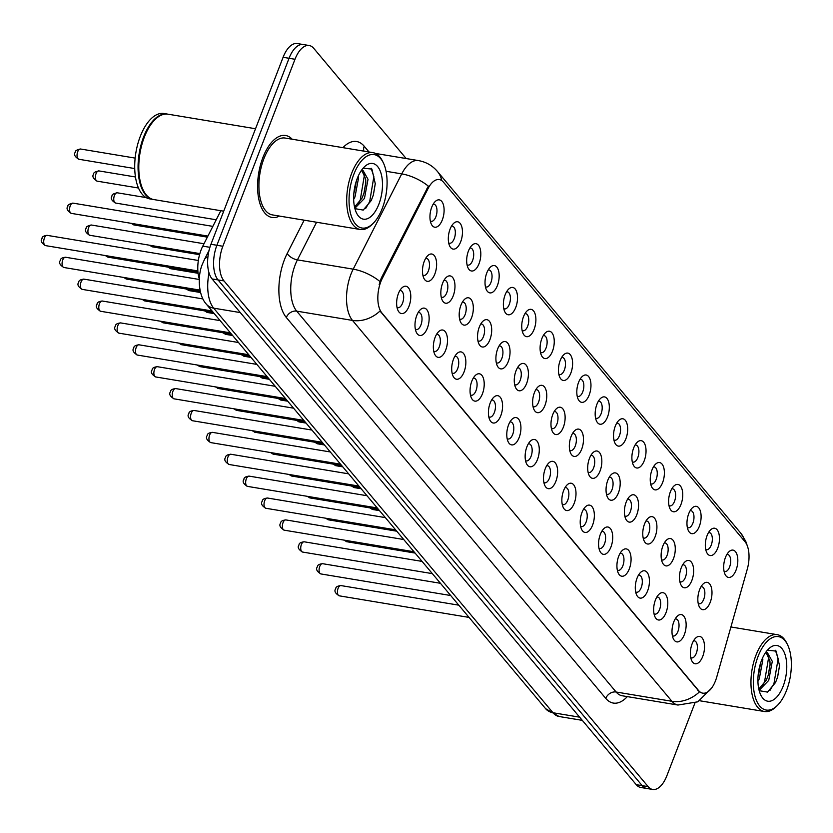 <?xml version="1.0" encoding="UTF-8"?>
<svg xmlns="http://www.w3.org/2000/svg" width="833" height="833" viewBox="0 0 833 833"><rect width="100%" height="100%" fill="white"/><g stroke="black" fill="none" stroke-linecap="round" stroke-linejoin="round"><path stroke-width="1.25" d="M707.092 535.567A13.849 6.799 -80.6 0 1 710.487 529.965A13.849 6.799 -80.6 0 1 718.39 532.016A13.849 6.799 -80.6 0 1 717.692 548.208A13.849 6.799 -80.6 0 1 706.738 552.539A13.849 6.799 -80.6 0 1 707.092 535.567M705.697 549.364A8.653 4.248 99.4 0 0 706.509 549.676A8.653 4.248 99.4 0 0 711.236 545.094A8.653 4.248 99.4 0 0 709.352 532.599A8.653 4.248 99.4 0 0 708.477 532.641M688.735 513.669A13.849 6.799 -80.6 0 1 692.129 508.078A13.849 6.799 -80.6 0 1 700.032 510.119A13.849 6.799 -80.6 0 1 699.335 526.321A13.849 6.799 -80.6 0 1 688.381 530.652A13.849 6.799 -80.6 0 1 688.735 513.669M687.34 527.476A8.653 4.248 99.4 0 0 688.152 527.789A8.653 4.248 99.4 0 0 692.879 523.207A8.653 4.248 99.4 0 0 690.984 510.712A8.653 4.248 99.4 0 0 690.12 510.744M670.378 491.782A13.849 6.799 -80.6 0 1 673.772 486.191A13.849 6.799 -80.6 0 1 681.675 488.232A13.849 6.799 -80.6 0 1 680.977 504.434A13.849 6.799 -80.6 0 1 670.024 508.765A13.849 6.799 -80.6 0 1 670.378 491.782M668.982 505.589A8.653 4.248 99.4 0 0 669.794 505.902A8.653 4.248 99.4 0 0 674.522 501.32A8.653 4.248 99.4 0 0 672.627 488.825A8.653 4.248 99.4 0 0 671.762 488.856M652.01 469.895A13.849 6.799 -80.6 0 1 655.415 464.304A13.849 6.799 -80.6 0 1 663.318 466.345A13.849 6.799 -80.6 0 1 662.62 482.536A13.849 6.799 -80.6 0 1 651.666 486.878A13.849 6.799 -80.6 0 1 652.01 469.895M650.625 483.702A8.653 4.248 99.4 0 0 651.437 484.015A8.653 4.248 99.4 0 0 656.165 479.423A8.653 4.248 99.4 0 0 654.269 466.938A8.653 4.248 99.4 0 0 653.405 466.969M633.653 448.008A13.849 6.799 -80.6 0 1 637.058 442.417A13.849 6.799 -80.6 0 1 644.961 444.458A13.849 6.799 -80.6 0 1 644.263 460.649A13.849 6.799 -80.6 0 1 633.309 464.991A13.849 6.799 -80.6 0 1 633.653 448.008M632.268 461.815A8.653 4.248 99.4 0 0 633.08 462.128A8.653 4.248 99.4 0 0 637.807 457.536A8.653 4.248 99.4 0 0 635.912 445.051A8.653 4.248 99.4 0 0 635.048 445.082M615.295 426.121A13.849 6.799 -80.6 0 1 618.7 420.53A13.849 6.799 -80.6 0 1 626.603 422.57A13.849 6.799 -80.6 0 1 625.906 438.762A13.849 6.799 -80.6 0 1 614.941 443.094A13.849 6.799 -80.6 0 1 615.295 426.121M613.911 439.928A8.653 4.248 99.4 0 0 614.723 440.24A8.653 4.248 99.4 0 0 619.45 435.649A8.653 4.248 99.4 0 0 617.555 423.164A8.653 4.248 99.4 0 0 616.691 423.195M596.938 404.234A13.849 6.799 -80.6 0 1 600.343 398.643A13.849 6.799 -80.6 0 1 608.246 400.683A13.849 6.799 -80.6 0 1 607.549 416.875A13.849 6.799 -80.6 0 1 596.584 421.206A13.849 6.799 -80.6 0 1 596.938 404.234M595.553 418.041A8.653 4.248 99.4 0 0 596.366 418.353A8.653 4.248 99.4 0 0 601.093 413.762A8.653 4.248 99.4 0 0 599.198 401.277A8.653 4.248 99.4 0 0 598.333 401.308M578.581 382.347A13.849 6.799 -80.6 0 1 581.986 376.745A13.849 6.799 -80.6 0 1 589.889 378.796A13.849 6.799 -80.6 0 1 589.191 394.988A13.849 6.799 -80.6 0 1 578.227 399.319A13.849 6.799 -80.6 0 1 578.581 382.347M577.196 396.144A8.653 4.248 99.4 0 0 578.008 396.456A8.653 4.248 99.4 0 0 582.736 391.874A8.653 4.248 99.4 0 0 580.84 379.379A8.653 4.248 99.4 0 0 579.976 379.421M560.224 360.45A13.849 6.799 -80.6 0 1 563.629 354.858A13.849 6.799 -80.6 0 1 571.532 356.899A13.849 6.799 -80.6 0 1 570.834 373.101A13.849 6.799 -80.6 0 1 559.87 377.432A13.849 6.799 -80.6 0 1 560.224 360.45M558.839 374.256A8.653 4.248 99.4 0 0 559.641 374.569A8.653 4.248 99.4 0 0 564.378 369.987A8.653 4.248 99.4 0 0 562.483 357.492A8.653 4.248 99.4 0 0 561.619 357.524M541.866 338.562A13.849 6.799 -80.6 0 1 545.271 332.971A13.849 6.799 -80.6 0 1 553.174 335.012A13.849 6.799 -80.6 0 1 552.477 351.214A13.849 6.799 -80.6 0 1 541.512 355.545A13.849 6.799 -80.6 0 1 541.866 338.562M540.482 352.369A8.653 4.248 99.4 0 0 541.283 352.682A8.653 4.248 99.4 0 0 546.021 348.1A8.653 4.248 99.4 0 0 544.126 335.605A8.653 4.248 99.4 0 0 543.262 335.637M523.509 316.675A13.849 6.799 -80.6 0 1 526.914 311.084A13.849 6.799 -80.6 0 1 534.817 313.125A13.849 6.799 -80.6 0 1 534.12 329.316A13.849 6.799 -80.6 0 1 523.155 333.658A13.849 6.799 -80.6 0 1 523.509 316.675M522.124 330.482A8.653 4.248 99.4 0 0 522.926 330.795A8.653 4.248 99.4 0 0 527.664 326.203A8.653 4.248 99.4 0 0 525.769 313.718A8.653 4.248 99.4 0 0 524.905 313.749M505.152 294.788A13.849 6.799 -80.6 0 1 508.557 289.197A13.849 6.799 -80.6 0 1 516.46 291.238A13.849 6.799 -80.6 0 1 515.752 307.429A13.849 6.799 -80.6 0 1 504.798 311.771A13.849 6.799 -80.6 0 1 505.152 294.788M503.767 308.595A8.653 4.248 99.4 0 0 504.569 308.908A8.653 4.248 99.4 0 0 509.307 304.316A8.653 4.248 99.4 0 0 507.412 291.831A8.653 4.248 99.4 0 0 506.547 291.862M486.795 272.901A13.849 6.799 -80.6 0 1 490.2 267.31A13.849 6.799 -80.6 0 1 498.103 269.351A13.849 6.799 -80.6 0 1 497.395 285.542A13.849 6.799 -80.6 0 1 486.441 289.874A13.849 6.799 -80.6 0 1 486.795 272.901M485.41 286.708A8.653 4.248 99.4 0 0 486.212 287.021A8.653 4.248 99.4 0 0 490.949 282.429A8.653 4.248 99.4 0 0 489.054 269.944A8.653 4.248 99.4 0 0 488.19 269.975M468.438 251.014A13.849 6.799 -80.6 0 1 471.842 245.423A13.849 6.799 -80.6 0 1 479.746 247.463A13.849 6.799 -80.6 0 1 479.037 263.655A13.849 6.799 -80.6 0 1 468.084 267.987A13.849 6.799 -80.6 0 1 468.438 251.014M467.042 264.821A8.653 4.248 99.4 0 0 467.854 265.133A8.653 4.248 99.4 0 0 472.592 260.542A8.653 4.248 99.4 0 0 470.697 248.057A8.653 4.248 99.4 0 0 469.833 248.088M450.08 229.127A13.849 6.799 -80.6 0 1 453.475 223.525A13.849 6.799 -80.6 0 1 461.388 225.576A13.849 6.799 -80.6 0 1 460.68 241.768A13.849 6.799 -80.6 0 1 449.726 246.099A13.849 6.799 -80.6 0 1 450.08 229.127M448.685 242.924A8.653 4.248 99.4 0 0 449.497 243.236A8.653 4.248 99.4 0 0 454.235 238.654A8.653 4.248 99.4 0 0 452.34 226.159A8.653 4.248 99.4 0 0 451.476 226.201M431.723 207.23A13.849 6.799 -80.6 0 1 435.118 201.638A13.849 6.799 -80.6 0 1 443.031 203.679A13.849 6.799 -80.6 0 1 442.323 219.881A13.849 6.799 -80.6 0 1 431.369 224.212A13.849 6.799 -80.6 0 1 431.723 207.23M430.328 221.037A8.653 4.248 99.4 0 0 431.14 221.349A8.653 4.248 99.4 0 0 435.878 216.767A8.653 4.248 99.4 0 0 433.983 204.272A8.653 4.248 99.4 0 0 433.118 204.304M725.449 557.454A13.849 6.799 -80.6 0 1 728.844 551.862A13.849 6.799 -80.6 0 1 736.747 553.903A13.849 6.799 -80.6 0 1 736.049 570.095A13.849 6.799 -80.6 0 1 725.095 574.426A13.849 6.799 -80.6 0 1 725.449 557.454M724.054 571.261A8.653 4.248 99.4 0 0 724.866 571.573A8.653 4.248 99.4 0 0 729.593 566.981A8.653 4.248 99.4 0 0 727.709 554.497A8.653 4.248 99.4 0 0 726.834 554.528M681.248 567.794A13.849 6.799 -80.6 0 1 684.653 562.202A13.849 6.799 -80.6 0 1 692.556 564.243A13.849 6.799 -80.6 0 1 691.859 580.434A13.849 6.799 -80.6 0 1 680.894 584.766A13.849 6.799 -80.6 0 1 681.248 567.794M679.863 581.601A8.653 4.248 99.4 0 0 680.665 581.903A8.653 4.248 99.4 0 0 685.403 577.321A8.653 4.248 99.4 0 0 683.508 564.836A8.653 4.248 99.4 0 0 682.644 564.868M662.891 545.907A13.849 6.799 -80.6 0 1 666.296 540.305A13.849 6.799 -80.6 0 1 674.199 542.345A13.849 6.799 -80.6 0 1 673.501 558.547A13.849 6.799 -80.6 0 1 662.537 562.879A13.849 6.799 -80.6 0 1 662.891 545.907M661.506 559.703A8.653 4.248 99.4 0 0 662.308 560.015A8.653 4.248 99.4 0 0 667.046 555.434A8.653 4.248 99.4 0 0 665.15 542.939A8.653 4.248 99.4 0 0 664.286 542.981M644.534 524.009A13.849 6.799 -80.6 0 1 647.939 518.418A13.849 6.799 -80.6 0 1 655.842 520.458A13.849 6.799 -80.6 0 1 655.144 536.66A13.849 6.799 -80.6 0 1 644.18 540.992A13.849 6.799 -80.6 0 1 644.534 524.009M643.149 537.816A8.653 4.248 99.4 0 0 643.951 538.128A8.653 4.248 99.4 0 0 648.688 533.547A8.653 4.248 99.4 0 0 646.793 521.052A8.653 4.248 99.4 0 0 645.929 521.083M626.177 502.122A13.849 6.799 -80.6 0 1 629.581 496.53A13.849 6.799 -80.6 0 1 637.484 498.571A13.849 6.799 -80.6 0 1 636.776 514.763A13.849 6.799 -80.6 0 1 625.822 519.105A13.849 6.799 -80.6 0 1 626.177 502.122M624.792 515.929A8.653 4.248 99.4 0 0 625.593 516.241A8.653 4.248 99.4 0 0 630.331 511.66A8.653 4.248 99.4 0 0 628.436 499.165A8.653 4.248 99.4 0 0 627.572 499.196M607.819 480.235A13.849 6.799 -80.6 0 1 611.224 474.643A13.849 6.799 -80.6 0 1 619.127 476.684A13.849 6.799 -80.6 0 1 618.419 492.876A13.849 6.799 -80.6 0 1 607.465 497.218A13.849 6.799 -80.6 0 1 607.819 480.235M606.424 494.042A8.653 4.248 99.4 0 0 607.236 494.354A8.653 4.248 99.4 0 0 611.974 489.762A8.653 4.248 99.4 0 0 610.079 477.278A8.653 4.248 99.4 0 0 609.215 477.309M589.462 458.348A13.849 6.799 -80.6 0 1 592.867 452.756A13.849 6.799 -80.6 0 1 600.77 454.797A13.849 6.799 -80.6 0 1 600.062 470.989A13.849 6.799 -80.6 0 1 589.108 475.331A13.849 6.799 -80.6 0 1 589.462 458.348M588.067 472.155A8.653 4.248 99.4 0 0 588.879 472.467A8.653 4.248 99.4 0 0 593.617 467.875A8.653 4.248 99.4 0 0 591.722 455.391A8.653 4.248 99.4 0 0 590.857 455.422M571.105 436.461A13.849 6.799 -80.6 0 1 574.499 430.869A13.849 6.799 -80.6 0 1 582.413 432.91A13.849 6.799 -80.6 0 1 581.705 449.102A13.849 6.799 -80.6 0 1 570.751 453.433A13.849 6.799 -80.6 0 1 571.105 436.461M569.71 450.268A8.653 4.248 99.4 0 0 570.522 450.58A8.653 4.248 99.4 0 0 575.259 445.988A8.653 4.248 99.4 0 0 573.364 433.504A8.653 4.248 99.4 0 0 572.5 433.535M552.748 414.574A13.849 6.799 -80.6 0 1 556.142 408.982A13.849 6.799 -80.6 0 1 564.056 411.023A13.849 6.799 -80.6 0 1 563.347 427.214A13.849 6.799 -80.6 0 1 552.394 431.546A13.849 6.799 -80.6 0 1 552.748 414.574M551.352 428.381A8.653 4.248 99.4 0 0 552.164 428.683A8.653 4.248 99.4 0 0 556.902 424.101A8.653 4.248 99.4 0 0 555.007 411.617A8.653 4.248 99.4 0 0 554.143 411.648M534.39 392.687A13.849 6.799 -80.6 0 1 537.785 387.085A13.849 6.799 -80.6 0 1 545.688 389.126A13.849 6.799 -80.6 0 1 544.99 405.327A13.849 6.799 -80.6 0 1 534.036 409.659A13.849 6.799 -80.6 0 1 534.39 392.687M532.995 406.483A8.653 4.248 99.4 0 0 533.807 406.796A8.653 4.248 99.4 0 0 538.545 402.214A8.653 4.248 99.4 0 0 536.65 389.719A8.653 4.248 99.4 0 0 535.775 389.761M516.033 370.789A13.849 6.799 -80.6 0 1 519.428 365.198A13.849 6.799 -80.6 0 1 527.331 367.238A13.849 6.799 -80.6 0 1 526.633 383.44A13.849 6.799 -80.6 0 1 515.679 387.772A13.849 6.799 -80.6 0 1 516.033 370.789M514.638 384.596A8.653 4.248 99.4 0 0 515.45 384.908A8.653 4.248 99.4 0 0 520.188 380.327A8.653 4.248 99.4 0 0 518.293 367.832A8.653 4.248 99.4 0 0 517.418 367.863M497.676 348.902A13.849 6.799 -80.6 0 1 501.07 343.311A13.849 6.799 -80.6 0 1 508.973 345.351A13.849 6.799 -80.6 0 1 508.276 361.543A13.849 6.799 -80.6 0 1 497.322 365.885A13.849 6.799 -80.6 0 1 497.676 348.902M496.281 362.709A8.653 4.248 99.4 0 0 497.093 363.021A8.653 4.248 99.4 0 0 501.83 358.44A8.653 4.248 99.4 0 0 499.935 345.945A8.653 4.248 99.4 0 0 499.061 345.976M479.319 327.015A13.849 6.799 -80.6 0 1 482.713 321.423A13.849 6.799 -80.6 0 1 490.616 323.464A13.849 6.799 -80.6 0 1 489.919 339.656A13.849 6.799 -80.6 0 1 478.965 343.998A13.849 6.799 -80.6 0 1 479.319 327.015M477.923 340.822A8.653 4.248 99.4 0 0 478.736 341.134A8.653 4.248 99.4 0 0 483.473 336.542A8.653 4.248 99.4 0 0 481.578 324.058A8.653 4.248 99.4 0 0 480.703 324.089M460.961 305.128A13.849 6.799 -80.6 0 1 464.356 299.536A13.849 6.799 -80.6 0 1 472.259 301.577A13.849 6.799 -80.6 0 1 471.561 317.769A13.849 6.799 -80.6 0 1 460.607 322.111A13.849 6.799 -80.6 0 1 460.961 305.128M459.566 318.935A8.653 4.248 99.4 0 0 460.378 319.247A8.653 4.248 99.4 0 0 465.106 314.655A8.653 4.248 99.4 0 0 463.221 302.171A8.653 4.248 99.4 0 0 462.346 302.202M442.604 283.241A13.849 6.799 -80.6 0 1 445.999 277.649A13.849 6.799 -80.6 0 1 453.902 279.69A13.849 6.799 -80.6 0 1 453.204 295.882A13.849 6.799 -80.6 0 1 442.25 300.213A13.849 6.799 -80.6 0 1 442.604 283.241M441.209 297.048A8.653 4.248 99.4 0 0 442.021 297.36A8.653 4.248 99.4 0 0 446.748 292.768A8.653 4.248 99.4 0 0 444.864 280.284A8.653 4.248 99.4 0 0 443.989 280.315M424.247 261.354A13.849 6.799 -80.6 0 1 427.641 255.762A13.849 6.799 -80.6 0 1 435.544 257.803A13.849 6.799 -80.6 0 1 434.847 273.995A13.849 6.799 -80.6 0 1 423.893 278.326A13.849 6.799 -80.6 0 1 424.247 261.354M422.852 275.161A8.653 4.248 99.4 0 0 423.664 275.463A8.653 4.248 99.4 0 0 428.391 270.881A8.653 4.248 99.4 0 0 426.496 258.397A8.653 4.248 99.4 0 0 425.632 258.428M699.605 589.681A13.849 6.799 -80.6 0 1 703.01 584.089A13.849 6.799 -80.6 0 1 710.913 586.13A13.849 6.799 -80.6 0 1 710.216 602.321A13.849 6.799 -80.6 0 1 699.251 606.653A13.849 6.799 -80.6 0 1 699.605 589.681M698.221 603.488A8.653 4.248 99.4 0 0 699.033 603.8A8.653 4.248 99.4 0 0 703.76 599.208A8.653 4.248 99.4 0 0 701.865 586.724A8.653 4.248 99.4 0 0 701.001 586.755M673.772 621.907A13.849 6.799 -80.6 0 1 677.167 616.316A13.849 6.799 -80.6 0 1 685.07 618.357A13.849 6.799 -80.6 0 1 684.372 634.548A13.849 6.799 -80.6 0 1 673.418 638.89A13.849 6.799 -80.6 0 1 673.772 621.907M672.377 635.714A8.653 4.248 99.4 0 0 673.189 636.027A8.653 4.248 99.4 0 0 677.927 631.435A8.653 4.248 99.4 0 0 676.032 618.95A8.653 4.248 99.4 0 0 675.157 618.981M655.415 600.02A13.849 6.799 -80.6 0 1 658.809 594.429A13.849 6.799 -80.6 0 1 666.712 596.47A13.849 6.799 -80.6 0 1 666.015 612.661A13.849 6.799 -80.6 0 1 655.061 616.993A13.849 6.799 -80.6 0 1 655.415 600.02M654.02 613.827A8.653 4.248 99.4 0 0 654.832 614.14A8.653 4.248 99.4 0 0 659.569 609.548A8.653 4.248 99.4 0 0 657.674 597.063A8.653 4.248 99.4 0 0 656.8 597.094M637.058 578.133A13.849 6.799 -80.6 0 1 640.452 572.542A13.849 6.799 -80.6 0 1 648.355 574.583A13.849 6.799 -80.6 0 1 647.658 590.774A13.849 6.799 -80.6 0 1 636.704 595.106A13.849 6.799 -80.6 0 1 637.058 578.133M635.662 591.93A8.653 4.248 99.4 0 0 636.474 592.242A8.653 4.248 99.4 0 0 641.212 587.661A8.653 4.248 99.4 0 0 639.317 575.176A8.653 4.248 99.4 0 0 638.442 575.207M618.7 556.236A13.849 6.799 -80.6 0 1 622.095 550.644A13.849 6.799 -80.6 0 1 629.998 552.685A13.849 6.799 -80.6 0 1 629.3 568.887A13.849 6.799 -80.6 0 1 618.346 573.219A13.849 6.799 -80.6 0 1 618.7 556.236M617.305 570.043A8.653 4.248 99.4 0 0 618.117 570.355A8.653 4.248 99.4 0 0 622.855 565.774A8.653 4.248 99.4 0 0 620.96 553.279A8.653 4.248 99.4 0 0 620.085 553.32M600.343 534.349A13.849 6.799 -80.6 0 1 603.738 528.757A13.849 6.799 -80.6 0 1 611.641 530.798A13.849 6.799 -80.6 0 1 610.943 547A13.849 6.799 -80.6 0 1 599.989 551.331A13.849 6.799 -80.6 0 1 600.343 534.349M598.948 548.156A8.653 4.248 99.4 0 0 599.76 548.468A8.653 4.248 99.4 0 0 604.498 543.887A8.653 4.248 99.4 0 0 602.603 531.392A8.653 4.248 99.4 0 0 601.728 531.423M581.986 512.462A13.849 6.799 -80.6 0 1 585.38 506.87A13.849 6.799 -80.6 0 1 593.283 508.911A13.849 6.799 -80.6 0 1 592.586 525.102A13.849 6.799 -80.6 0 1 581.632 529.444A13.849 6.799 -80.6 0 1 581.986 512.462M580.591 526.269A8.653 4.248 99.4 0 0 581.403 526.581A8.653 4.248 99.4 0 0 586.13 521.989A8.653 4.248 99.4 0 0 584.245 509.504A8.653 4.248 99.4 0 0 583.371 509.536M563.629 490.575A13.849 6.799 -80.6 0 1 567.023 484.983A13.849 6.799 -80.6 0 1 574.926 487.024A13.849 6.799 -80.6 0 1 574.229 503.215A13.849 6.799 -80.6 0 1 563.275 507.557A13.849 6.799 -80.6 0 1 563.629 490.575M562.233 504.381A8.653 4.248 99.4 0 0 563.046 504.694A8.653 4.248 99.4 0 0 567.773 500.102A8.653 4.248 99.4 0 0 565.888 487.617A8.653 4.248 99.4 0 0 565.013 487.649M545.271 468.687A13.849 6.799 -80.6 0 1 548.666 463.096A13.849 6.799 -80.6 0 1 556.569 465.137A13.849 6.799 -80.6 0 1 555.871 481.328A13.849 6.799 -80.6 0 1 544.917 485.67A13.849 6.799 -80.6 0 1 545.271 468.687M543.876 482.494A8.653 4.248 99.4 0 0 544.688 482.807A8.653 4.248 99.4 0 0 549.416 478.215A8.653 4.248 99.4 0 0 547.52 465.73A8.653 4.248 99.4 0 0 546.656 465.762M526.914 446.8A13.849 6.799 -80.6 0 1 530.309 441.209A13.849 6.799 -80.6 0 1 538.212 443.25A13.849 6.799 -80.6 0 1 537.514 459.441A13.849 6.799 -80.6 0 1 526.56 463.773A13.849 6.799 -80.6 0 1 526.914 446.8M525.519 460.607A8.653 4.248 99.4 0 0 526.331 460.92A8.653 4.248 99.4 0 0 531.058 456.328A8.653 4.248 99.4 0 0 529.163 443.843A8.653 4.248 99.4 0 0 528.299 443.874M508.546 424.913A13.849 6.799 -80.6 0 1 511.951 419.322A13.849 6.799 -80.6 0 1 519.854 421.363A13.849 6.799 -80.6 0 1 519.157 437.554A13.849 6.799 -80.6 0 1 508.203 441.886A13.849 6.799 -80.6 0 1 508.546 424.913M507.162 438.71A8.653 4.248 99.4 0 0 507.974 439.022A8.653 4.248 99.4 0 0 512.701 434.441A8.653 4.248 99.4 0 0 510.806 421.956A8.653 4.248 99.4 0 0 509.942 421.987M490.189 403.016A13.849 6.799 -80.6 0 1 493.594 397.424A13.849 6.799 -80.6 0 1 501.497 399.465A13.849 6.799 -80.6 0 1 500.8 415.667A13.849 6.799 -80.6 0 1 489.835 419.999A13.849 6.799 -80.6 0 1 490.189 403.016M488.804 416.823A8.653 4.248 99.4 0 0 489.617 417.135A8.653 4.248 99.4 0 0 494.344 412.554A8.653 4.248 99.4 0 0 492.449 400.059A8.653 4.248 99.4 0 0 491.585 400.1M471.832 381.129A13.849 6.799 -80.6 0 1 475.237 375.537A13.849 6.799 -80.6 0 1 483.14 377.578A13.849 6.799 -80.6 0 1 482.442 393.78A13.849 6.799 -80.6 0 1 471.478 398.112A13.849 6.799 -80.6 0 1 471.832 381.129M470.447 394.936A8.653 4.248 99.4 0 0 471.259 395.248A8.653 4.248 99.4 0 0 475.987 390.667A8.653 4.248 99.4 0 0 474.092 378.172A8.653 4.248 99.4 0 0 473.227 378.203M453.475 359.242A13.849 6.799 -80.6 0 1 456.88 353.65A13.849 6.799 -80.6 0 1 464.783 355.691A13.849 6.799 -80.6 0 1 464.085 371.882A13.849 6.799 -80.6 0 1 453.121 376.224A13.849 6.799 -80.6 0 1 453.475 359.242M452.09 373.049A8.653 4.248 99.4 0 0 452.902 373.361A8.653 4.248 99.4 0 0 457.629 368.769A8.653 4.248 99.4 0 0 455.734 356.285A8.653 4.248 99.4 0 0 454.87 356.316M435.118 337.355A13.849 6.799 -80.6 0 1 438.522 331.763A13.849 6.799 -80.6 0 1 446.426 333.804A13.849 6.799 -80.6 0 1 445.728 349.995A13.849 6.799 -80.6 0 1 434.764 354.337A13.849 6.799 -80.6 0 1 435.118 337.355M433.733 351.162A8.653 4.248 99.4 0 0 434.545 351.474A8.653 4.248 99.4 0 0 439.272 346.882A8.653 4.248 99.4 0 0 437.377 334.397A8.653 4.248 99.4 0 0 436.513 334.429M416.76 315.468A13.849 6.799 -80.6 0 1 420.165 309.876A13.849 6.799 -80.6 0 1 428.068 311.917A13.849 6.799 -80.6 0 1 427.371 328.108A13.849 6.799 -80.6 0 1 416.406 332.45A13.849 6.799 -80.6 0 1 416.76 315.468M415.375 329.274A8.653 4.248 99.4 0 0 416.177 329.587A8.653 4.248 99.4 0 0 420.915 324.995A8.653 4.248 99.4 0 0 419.02 312.51A8.653 4.248 99.4 0 0 418.156 312.542M398.403 293.58A13.849 6.799 -80.6 0 1 401.808 287.989A13.849 6.799 -80.6 0 1 409.711 290.03A13.849 6.799 -80.6 0 1 409.013 306.221A13.849 6.799 -80.6 0 1 398.049 310.553A13.849 6.799 -80.6 0 1 398.403 293.58M397.018 307.387A8.653 4.248 99.4 0 0 397.82 307.7A8.653 4.248 99.4 0 0 402.558 303.108A8.653 4.248 99.4 0 0 400.663 290.623A8.653 4.248 99.4 0 0 399.798 290.655M692.129 643.794A13.849 6.799 -80.6 0 1 695.524 638.203A13.849 6.799 -80.6 0 1 703.437 640.244A13.849 6.799 -80.6 0 1 702.729 656.435A13.849 6.799 -80.6 0 1 691.775 660.777A13.849 6.799 -80.6 0 1 692.129 643.794M690.734 657.601A8.653 4.248 99.4 0 0 691.546 657.914A8.653 4.248 99.4 0 0 696.284 653.322A8.653 4.248 99.4 0 0 694.389 640.837A8.653 4.248 99.4 0 0 693.525 640.869M716.744 677.042A23.366 11.475 -80.6 0 1 715.505 680.769A23.366 11.475 -80.6 0 1 702.729 693.15A23.366 11.475 -80.6 0 1 698.637 690.619L381.847 312.906A23.366 11.475 -80.6 0 1 382.337 278.316L428.058 188.56A23.366 11.475 -80.6 0 1 439.324 179.574A23.366 11.475 -80.6 0 1 443.416 182.104L745.004 541.71A23.366 11.475 -80.6 0 1 747.274 569.178L716.744 677.042M199.326 278.982A25.969 12.745 -80.6 0 1 202.783 246.131L220.828 210.707M292.196 139.226A41.546 20.398 99.4 0 0 285.625 135.498A41.546 20.398 99.4 0 0 262.905 157.51A41.546 20.398 99.4 0 0 271.995 217.465A41.546 20.398 99.4 0 0 279.419 216.059A41.546 20.398 99.4 0 1 271.995 217.465A41.546 20.398 99.4 0 1 262.905 157.51A41.546 20.398 99.4 0 1 285.625 135.498A41.546 20.398 99.4 0 1 292.196 139.226M711.538 688.152L697.825 701.813L677.968 705.041A34.622 16.993 -80.6 0 1 671.919 701.292A30.29 24.334 -40 0 0 699.449 691.879L380.015 311.001A30.29 24.334 140 0 1 352.484 320.413A34.622 16.993 -80.6 0 1 350.953 274.203A34.622 16.993 -80.6 0 1 353.192 269.163L401.735 173.889A34.622 16.993 -80.6 0 1 418.426 160.582L375.485 153.439M406.171 158.541L313.739 48.335A25.969 12.745 99.4 0 0 309.199 45.523L297.298 43.545A25.969 12.745 99.4 0 0 283.095 57.3L210.947 244.277L216.903 245.266A25.969 12.745 99.4 0 0 218.048 279.93L642.191 785.654A25.969 12.745 99.4 0 0 646.731 788.466A25.969 12.745 99.4 0 1 642.191 785.654L218.048 279.93A25.969 12.745 99.4 0 1 216.903 245.266L289.051 58.289L216.903 245.266L222.848 246.266A25.969 12.745 99.4 0 0 223.994 280.919L648.147 786.644A25.969 12.745 99.4 0 0 652.687 789.455A25.969 12.745 99.4 0 0 666.889 775.7L694.868 703.187M303.254 44.534A25.969 12.745 99.4 0 0 289.051 58.289A25.969 12.745 99.4 0 1 303.254 44.534M379.15 284.771L381.254 278.139L428.36 186.144A30.29 14.296 -153 0 0 401.735 173.889L386.075 171.286M309.199 45.523A25.969 12.745 99.4 0 0 294.997 59.278L222.848 246.266M210.947 244.277A25.969 12.745 99.4 0 0 212.092 278.94L636.245 784.665A25.969 12.745 99.4 0 0 640.785 787.477L652.687 789.455M758.092 656.352A37.214 18.274 99.4 0 0 756.208 699.876A37.214 18.274 99.4 0 0 777.449 705.364A37.214 18.274 99.4 0 0 786.581 690.328A37.214 18.274 99.4 0 0 787.539 644.7A37.214 18.274 99.4 0 0 758.092 656.352M787.539 644.7L786.758 643.118A38.953 19.117 99.4 0 0 777.241 634.673A38.953 19.117 99.4 0 0 755.937 655.311A38.953 19.117 99.4 0 0 764.465 711.517A38.953 19.117 99.4 0 0 776.2 706.603L777.449 705.364M762.58 657.966L762.851 659.778L759.28 678.853L757.926 681.404M760.644 662.974L758.092 675.678M765.319 652.957L767.412 652.687L772.295 661.34L768.724 680.426L759.102 690.349M766.193 652.697L769.931 660.954L770.077 664.849L768.338 674.907L766.36 680.03L758.801 689.099M783.145 686.225A28.218 13.849 99.4 0 0 784.571 653.218A28.218 13.849 99.4 0 0 768.463 649.063A28.218 13.849 99.4 0 0 761.529 660.454A28.218 13.849 99.4 0 0 760.81 695.055A28.218 13.849 99.4 0 0 783.145 686.225M759.186 690.672L767.505 692.098L775.523 682.55L777.637 676.979L779.553 665.713L776.158 651.114L767.495 650.198M775.408 650.281L778.137 658.664L773.951 683.633L769.984 690.39M768.37 655.165L768.682 657.102L764.507 682.06L762.299 686.257M779.553 665.463L777.564 677.229M770.088 664.297L768.193 675.396M760.623 663.016L758.738 673.824M353.817 174.326A37.214 18.274 99.4 0 0 351.942 217.85A37.214 18.274 99.4 0 0 373.184 223.338A37.214 18.274 99.4 0 0 382.316 208.312A37.214 18.274 99.4 0 0 383.263 162.674A37.214 18.274 99.4 0 0 353.817 174.326M383.263 162.674L382.482 161.102A38.953 19.117 99.4 0 0 372.965 152.647A38.953 19.117 99.4 0 0 351.672 173.295A38.953 19.117 99.4 0 0 360.189 229.492A38.953 19.117 99.4 0 0 371.935 224.577L373.184 223.338M372.965 152.647L285.198 138.059A38.953 19.117 99.4 0 0 263.894 158.697A38.953 19.117 99.4 0 0 272.422 214.904L360.189 229.492M255.533 128.74L168.006 114.183A43.274 21.241 99.4 0 0 154.969 119.64A43.274 21.241 99.4 0 0 144.338 137.122A43.274 21.241 99.4 0 0 143.234 190.184A43.274 21.241 99.4 0 0 153.813 199.566L223.723 211.186M154.813 119.806A42.847 21.033 99.4 0 0 154.657 119.952A42.847 21.033 99.4 0 0 144.14 137.258A42.847 21.033 99.4 0 0 143.047 189.789A42.847 21.033 99.4 0 0 143.141 189.976M167.641 114.131A43.274 21.241 99.4 0 0 167.266 114.059A43.274 21.241 99.4 0 0 143.599 136.997A43.274 21.241 99.4 0 0 153.074 199.441A43.274 21.241 99.4 0 0 153.439 199.493M167.266 114.059L163.914 113.507A43.274 21.241 99.4 0 0 140.256 136.435A43.274 21.241 99.4 0 0 149.721 198.889L153.074 199.441M358.315 175.94L358.586 177.752L355.014 196.838L353.661 199.379M354.473 191.798L356.357 180.99L353.827 193.652M361.053 170.942L363.146 170.671L368.03 179.324L364.458 198.41L354.837 208.323M361.928 170.682L365.666 178.928L365.812 182.833L364.073 192.881L362.095 198.015L354.535 207.073M378.869 204.2A28.218 13.849 99.4 0 0 380.296 171.202A28.218 13.849 99.4 0 0 364.188 167.037A28.218 13.849 99.4 0 0 357.263 178.439A28.218 13.849 99.4 0 0 356.545 213.04A28.218 13.849 99.4 0 0 378.869 204.2M354.92 208.646L363.24 210.083L371.258 200.524L373.371 194.953L375.277 183.697L371.893 169.089L363.23 168.183M371.143 168.256L373.861 176.648L369.685 201.617L365.718 208.365M364.104 173.149L364.417 175.076L360.241 200.045L358.023 204.241M375.287 183.437L373.299 195.203M365.822 182.271L363.917 193.371M381.847 312.906L381.118 312.781M382.337 278.316L381.254 278.139M428.058 188.56L426.975 188.383M698.637 690.619L697.908 690.495M209.906 247.318L202.783 246.131M627.322 696.617A43.274 21.241 -80.6 0 1 605.758 698.377L286.323 317.498A8.653 6.956 140 0 1 296.694 311.136L616.128 692.015A34.622 16.993 99.4 0 0 622.189 695.763L677.968 705.041M286.323 317.498A43.274 21.241 -80.6 0 1 284.417 259.74A43.274 21.241 -80.6 0 1 287.218 253.44L304.16 220.172M379.952 281.523A30.29 14.296 -153 0 0 353.192 269.163L297.412 259.886A34.622 16.993 99.4 0 0 295.174 264.925A34.622 16.993 99.4 0 0 296.694 311.136L352.484 320.413L671.919 701.292L616.128 692.015A8.653 6.956 140 0 0 605.758 698.377M441.75 180.574A30.29 24.334 -40 0 0 437.429 171.463C432.431 165.59 426.1 161.966 418.426 160.582M437.429 171.463L740.735 533.12A30.29 24.334 140 0 1 744.931 541.617M342.925 147.66A43.274 21.241 -80.6 0 1 364.188 146.212L369.04 152.002M223.994 280.919L212.092 278.94M648.147 786.644L636.245 784.665M294.997 59.278L283.095 57.3M316.592 222.244L297.412 259.886A8.653 4.082 27 0 1 287.218 253.44M363.959 151.158A8.653 6.956 140 0 1 364.188 146.212M209.021 272.87A34.622 16.993 99.4 0 0 213.675 308.158L552.987 712.746A34.622 16.993 99.4 0 0 559.047 716.495L545.594 708.664L206.272 304.087A17.306 13.901 140 0 0 213.675 308.158L240.321 312.594M579.643 717.171L552.987 712.746A17.306 13.901 140 0 1 545.594 708.664M207.906 257.012A17.306 8.174 -153 0 0 204.47 259.479L209.021 250.535M339.239 595.824C335.168 593.325 334.002 590.961 335.72 588.744C335.689 587.026 337.427 585.974 340.947 585.578A5.196 2.551 99.4 0 0 338.104 588.327A5.196 2.551 99.4 0 0 339.239 595.824L469.052 617.409M345.341 540.325A5.196 2.551 99.4 0 0 346.726 541.71L343.935 540.096M371.174 508.099A5.196 2.551 99.4 0 0 372.559 509.484L369.779 507.87M320.882 573.937C316.811 571.428 315.645 569.074 317.363 566.856C317.331 565.138 319.07 564.087 322.59 563.691A5.196 2.551 99.4 0 0 319.747 566.44A5.196 2.551 99.4 0 0 320.882 573.937L450.695 595.522M302.525 552.05C298.453 549.541 297.287 547.187 299.005 544.969C298.974 543.251 300.713 542.2 304.232 541.804A5.196 2.551 99.4 0 0 301.39 544.553A5.196 2.551 99.4 0 0 302.525 552.05L432.337 573.635M284.168 530.163C280.096 527.653 278.93 525.3 280.648 523.082C280.617 521.364 282.356 520.313 285.875 519.917A5.196 2.551 99.4 0 0 283.033 522.666A5.196 2.551 99.4 0 0 284.168 530.163L413.98 551.748M265.81 508.265C261.739 505.766 260.573 503.403 262.291 501.195C262.26 499.477 263.999 498.415 267.518 498.03A5.196 2.551 99.4 0 0 264.675 500.779A5.196 2.551 99.4 0 0 265.81 508.265L395.623 529.85M326.984 518.438A5.196 2.551 99.4 0 0 328.369 519.823L325.578 518.209M308.626 496.551A5.196 2.551 99.4 0 0 310.001 497.926L307.221 496.322M290.269 474.664A5.196 2.551 99.4 0 0 291.644 476.039L288.864 474.435M247.453 486.378C243.382 483.879 242.216 481.516 243.934 479.308C243.902 477.59 245.641 476.528 249.161 476.132A5.196 2.551 99.4 0 0 246.318 478.892A5.196 2.551 99.4 0 0 247.453 486.378L377.266 507.963M229.096 464.491C225.025 461.992 223.858 459.629 225.576 457.421C225.545 455.703 227.284 454.641 230.803 454.245A5.196 2.551 99.4 0 0 227.961 457.005A5.196 2.551 99.4 0 0 229.096 464.491L358.908 486.076M210.739 442.604C206.667 440.105 205.501 437.741 207.219 435.524C207.178 433.806 208.927 432.754 212.436 432.358A5.196 2.551 99.4 0 0 209.604 435.107A5.196 2.551 99.4 0 0 210.739 442.604L340.551 464.189M271.912 452.777A5.196 2.551 99.4 0 0 273.286 454.152L270.506 452.538M253.555 430.89A5.196 2.551 99.4 0 0 254.929 432.265L252.149 430.651M235.198 409.003A5.196 2.551 99.4 0 0 236.572 410.377L233.792 408.764M192.381 420.717C188.31 418.208 187.133 415.854 188.862 413.637C188.82 411.919 190.57 410.867 194.079 410.471A5.196 2.551 99.4 0 0 191.246 413.22A5.196 2.551 99.4 0 0 192.381 420.717L322.194 442.302M174.024 398.83C169.953 396.321 168.776 393.967 170.505 391.749C170.463 390.031 172.202 388.98 175.721 388.584A5.196 2.551 99.4 0 0 172.889 391.333A5.196 2.551 99.4 0 0 174.024 398.83L303.837 420.415M155.667 376.943C151.596 374.434 150.419 372.08 152.147 369.862C152.106 368.144 153.845 367.093 157.364 366.697A5.196 2.551 99.4 0 0 154.532 369.446A5.196 2.551 99.4 0 0 155.667 376.943L285.48 398.528M137.31 355.045C133.238 352.546 132.062 350.183 133.79 347.975C133.749 346.257 135.487 345.195 139.007 344.81A5.196 2.551 99.4 0 0 136.175 347.559A5.196 2.551 99.4 0 0 137.31 355.045L267.122 376.631M118.952 333.158C114.881 330.659 113.705 328.296 115.433 326.088C115.391 324.37 117.13 323.308 120.65 322.912A5.196 2.551 99.4 0 0 117.807 325.672A5.196 2.551 99.4 0 0 118.952 333.158L248.765 354.743M216.83 387.106A5.196 2.551 99.4 0 0 218.215 388.49L215.435 386.876M198.473 365.218A5.196 2.551 99.4 0 0 199.858 366.603L197.077 364.989M180.115 343.331A5.196 2.551 99.4 0 0 181.5 344.706L178.72 343.102M161.758 321.444A5.196 2.551 99.4 0 0 163.143 322.819L160.363 321.215M143.401 299.557A5.196 2.551 99.4 0 0 144.786 300.932L142.006 299.318M100.595 311.271C96.524 308.772 95.347 306.409 97.076 304.201C97.034 302.483 98.773 301.421 102.292 301.025A5.196 2.551 99.4 0 0 99.45 303.785A5.196 2.551 99.4 0 0 100.595 311.271L230.408 332.856M82.238 289.384C78.167 286.885 76.99 284.522 78.718 282.304C78.677 280.586 80.416 279.534 83.935 279.138A5.196 2.551 99.4 0 0 81.093 281.887A5.196 2.551 99.4 0 0 82.238 289.384L212.051 310.969M63.87 267.497C59.809 264.988 58.633 262.634 60.361 260.417C60.32 258.699 62.059 257.647 65.578 257.251A5.196 2.551 99.4 0 0 62.735 260A5.196 2.551 99.4 0 0 63.87 267.497L199.982 290.123M45.513 245.61C41.452 243.101 40.276 240.747 42.004 238.53C41.962 236.811 43.701 235.76 47.221 235.364A5.196 2.551 99.4 0 0 44.378 238.113A5.196 2.551 99.4 0 0 45.513 245.61L197.869 270.944M125.044 277.67A5.196 2.551 99.4 0 0 126.429 279.045L123.648 277.431M106.686 255.783A5.196 2.551 99.4 0 0 108.071 257.158L105.291 255.544M88.579 227.773A5.196 2.551 99.4 0 0 89.714 235.27C85.643 232.761 84.477 230.408 86.195 228.19C85.924 226.836 87.663 225.785 91.411 225.025A5.196 2.551 99.4 0 0 88.579 227.773M70.222 205.886A5.196 2.551 99.4 0 0 71.357 213.383C67.286 210.874 66.109 208.521 67.837 206.303C67.567 204.949 69.306 203.898 73.054 203.137A5.196 2.551 99.4 0 0 70.222 205.886M352.817 486.212A5.196 2.551 99.4 0 0 354.202 487.597L351.422 485.983M334.46 464.325A5.196 2.551 99.4 0 0 335.845 465.699L333.065 464.096M316.103 442.438A5.196 2.551 99.4 0 0 317.488 443.812L314.707 442.208M297.745 420.55A5.196 2.551 99.4 0 0 299.13 421.925L296.35 420.311M279.388 398.663A5.196 2.551 99.4 0 0 280.773 400.038L277.993 398.424M261.031 376.766A5.196 2.551 99.4 0 0 262.416 378.151L259.636 376.537M242.674 354.879A5.196 2.551 99.4 0 0 244.059 356.264L241.268 354.65M224.316 332.992A5.196 2.551 99.4 0 0 225.701 334.377L222.911 332.763M205.959 311.105A5.196 2.551 99.4 0 0 207.344 312.479L204.554 310.876M187.602 289.218A5.196 2.551 99.4 0 0 188.976 290.592L186.196 288.989M169.245 267.331A5.196 2.551 99.4 0 0 170.619 268.705L167.839 267.091M150.888 245.443A5.196 2.551 99.4 0 0 152.262 246.818L149.482 245.204M132.53 223.546A5.196 2.551 99.4 0 0 133.905 224.931L131.125 223.317M114.413 195.547A5.196 2.551 99.4 0 0 115.548 203.044C111.487 200.534 110.31 198.181 112.038 195.963C111.768 194.61 113.507 193.558 117.255 192.798A5.196 2.551 99.4 0 0 114.413 195.547M96.055 173.66A5.196 2.551 99.4 0 0 97.19 181.157C93.119 178.647 91.953 176.294 93.671 174.076C93.411 172.723 95.149 171.671 98.898 170.911A5.196 2.551 99.4 0 0 96.055 173.66M77.698 151.773A5.196 2.551 99.4 0 0 78.833 159.259C74.762 156.76 73.596 154.397 75.314 152.189C75.053 150.835 76.792 149.773 80.541 149.013A5.196 2.551 99.4 0 0 77.698 151.773M740.735 533.12L745.681 541.127L747.336 545.896M206.272 304.087C198.15 295.246 197.338 275.192 202.627 263.624L204.47 259.479M559.047 716.495L582.309 720.358M340.947 585.578L458.796 605.175M346.726 541.71L415.105 553.081M372.559 509.484L379.504 510.639M322.59 563.691L440.438 583.287M304.232 541.804L422.081 561.4M285.875 519.917L403.724 539.513M267.518 498.03L385.367 517.616M328.369 519.823L396.747 531.194M310.001 497.926L378.39 509.296M291.644 476.039L360.033 487.409M699.699 700.751L764.465 711.517M730.916 626.968L777.241 634.673M249.161 476.132L367.009 495.729M230.803 454.245L348.652 473.842M212.436 432.358L330.295 451.955M273.286 454.152L341.676 465.522M254.929 432.265L323.319 443.635M236.572 410.377L304.961 421.748M194.079 410.471L311.938 430.067M175.721 388.584L293.58 408.18M157.364 366.697L275.213 386.293M139.007 344.81L256.856 364.396M120.65 322.912L238.498 342.509M218.215 388.49L286.594 399.861M199.858 366.603L268.236 377.974M181.5 344.706L249.879 356.076M163.143 322.819L231.522 334.189M144.786 300.932L213.165 312.302M102.292 301.025L220.141 320.622M83.935 279.138L202.898 298.922M65.578 257.251L199.306 279.482M47.221 235.364L198.348 260.49M126.429 279.045L200.232 291.321M108.071 257.158L197.962 272.099M89.714 235.27L199.868 253.586M91.411 225.025L204.002 243.746M71.357 213.383L207.906 236.083M73.054 203.137L212.852 226.378M354.202 487.597L361.147 488.742M335.845 465.699L342.79 466.855M317.488 443.812L324.433 444.968M299.13 421.925L306.075 423.081M280.773 400.038L287.718 401.194M262.416 378.151L269.361 379.307M244.059 356.264L251.004 357.419M225.701 334.377L232.646 335.522M207.344 312.479L214.289 313.635M188.976 290.592L200.524 292.518M170.619 268.705L198.087 273.276M152.262 246.818L199.556 254.679M133.905 224.931L207.365 237.145M115.548 203.044L216.216 219.777M117.255 192.798L146.129 197.598M97.19 181.157L138.465 188.019M98.898 170.911L135.446 176.981M78.833 159.259L134.717 168.558M80.541 149.013L135.144 158.093"/></g></svg>
